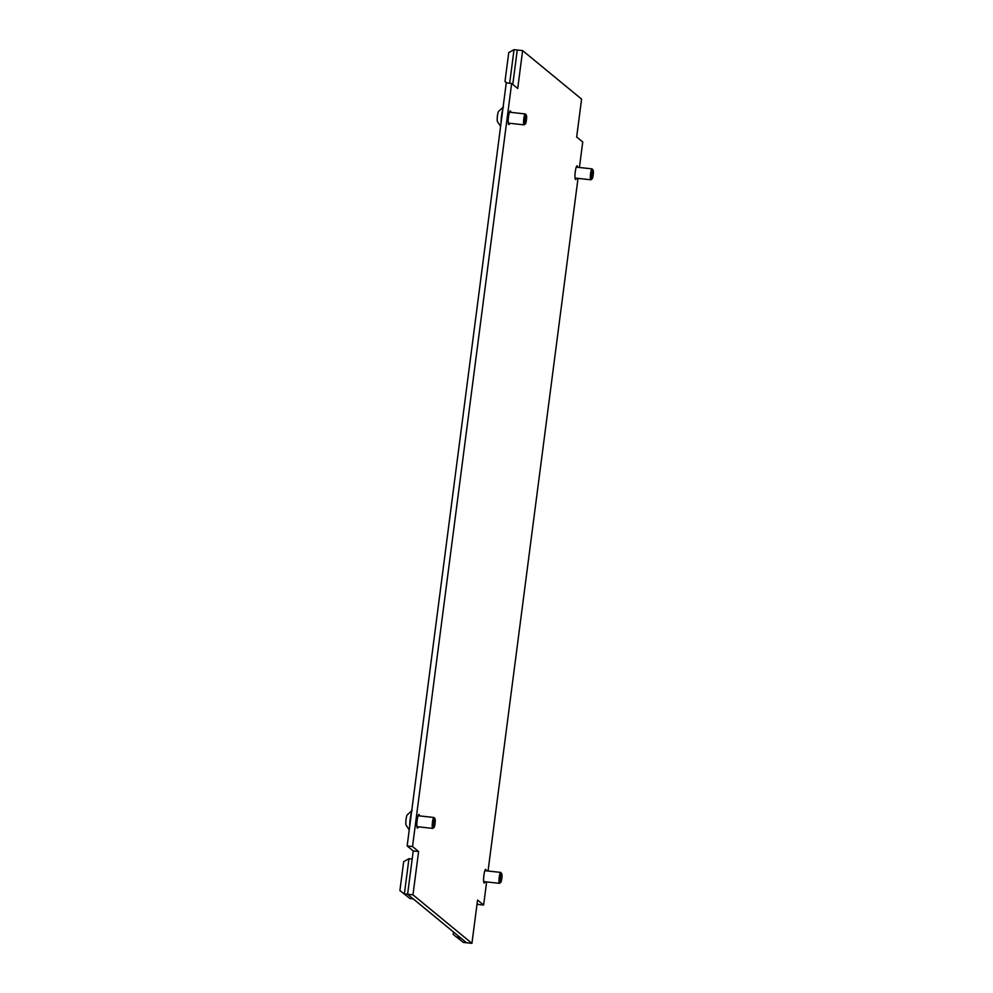 <?xml version="1.0" encoding="UTF-8"?>
<svg xmlns="http://www.w3.org/2000/svg" width="993" height="993" viewBox="0 0 993 993"><rect width="100%" height="100%" fill="white"/><g stroke="black" fill="none" stroke-linecap="round" stroke-linejoin="round"><path stroke-width="1.49" d="M510.899 112.358A6.864 1.179 96.3 0 0 510.34 110.918A6.864 1.179 96.3 0 0 508.503 116.851A6.864 1.179 96.3 0 0 508.838 124.559A6.864 1.179 96.3 0 0 509.694 123.281M419.518 815.898A6.864 1.179 96.3 0 0 418.972 814.459A6.864 1.179 96.3 0 0 417.134 820.379A6.864 1.179 96.3 0 0 417.457 828.1A6.864 1.179 96.3 0 0 418.314 826.809M486.285 870.824A6.864 1.179 96.3 0 0 485.726 869.384A6.864 1.179 96.3 0 0 483.889 875.317A6.864 1.179 96.3 0 0 484.224 883.025A6.864 1.179 96.3 0 0 485.08 881.747M577.653 167.296A6.864 1.179 96.3 0 0 577.107 165.856A6.864 1.179 96.3 0 0 575.27 171.777A6.864 1.179 96.3 0 0 575.605 179.497A6.864 1.179 96.3 0 0 576.449 178.206M410.01 898.528L399.906 890.584L410.01 898.528L413.237 898.888L407.602 894.246L412.169 859.069L408.942 858.709L404.374 893.886L407.602 894.246L466.561 942.754L471.936 943.35L412.976 894.842L418.599 851.547L412.529 846.545L407.155 845.962L506.256 82.891L511.643 83.486L412.529 846.545M407.155 845.962L413.225 850.951L407.602 894.246L412.976 894.842M477.112 903.518L478.254 904.462L483.628 905.045L486.632 881.908M488.047 871.022L578.013 178.38M579.428 167.482L582.742 141.987L576.672 136.997L581.588 99.114L522.628 50.593L517.254 50.01L512.785 84.43L517.254 50.01L514.026 49.65L509.657 83.263M483.628 905.045L477.559 900.055L471.936 943.35M511.643 83.486L517.713 88.476L522.628 50.593M413.225 850.951L418.599 851.547M434.748 818.642A4.444 0.77 96.3 0 0 433.531 823.42A4.444 0.77 96.3 0 0 433.941 827.454A4.444 0.77 96.3 0 0 433.991 827.417A4.444 0.77 96.3 0 0 435.108 823.135A4.444 0.77 96.3 0 0 434.959 818.716A4.444 0.77 96.3 0 0 434.748 818.642M432.973 828.249A5.486 0.943 -83.7 0 1 432.898 828.336A5.486 0.943 -83.7 0 1 432.824 828.385A5.486 0.943 -83.7 0 1 432.725 828.398A5.486 0.943 -83.7 0 1 432.352 823.11A5.486 0.943 -83.7 0 1 433.829 817.5A5.486 0.943 -83.7 0 1 433.929 817.487A5.486 0.943 -83.7 0 1 434.078 817.587L434.959 818.716M412.12 810.499L407.155 814.943A5.437 0.931 96.3 0 0 405.988 819.933A5.437 0.931 96.3 0 0 406.038 825.046L409.24 829.912M411.474 812.733A10.427 1.8 96.3 0 0 409.699 826.387M592.883 170.039A4.444 0.77 96.3 0 0 591.667 174.818A4.444 0.77 96.3 0 0 592.076 178.852A4.444 0.77 96.3 0 0 592.138 178.814A4.444 0.77 96.3 0 0 593.243 174.532A4.444 0.77 96.3 0 0 593.094 170.113A4.444 0.77 96.3 0 0 592.883 170.039M591.108 179.646A5.486 0.943 -83.7 0 1 591.034 179.733A5.486 0.943 -83.7 0 1 590.959 179.783A5.486 0.943 -83.7 0 1 590.86 179.795A5.486 0.943 -83.7 0 1 590.487 174.507A5.486 0.943 -83.7 0 1 591.965 168.897A5.486 0.943 -83.7 0 1 592.064 168.884A5.486 0.943 -83.7 0 1 592.213 168.984L593.094 170.113M501.515 873.579A4.444 0.77 96.3 0 0 500.298 878.346A4.444 0.77 96.3 0 0 500.695 882.392A4.444 0.77 96.3 0 0 500.757 882.355A4.444 0.77 96.3 0 0 501.862 878.073A4.444 0.77 96.3 0 0 501.713 873.641A4.444 0.77 96.3 0 0 501.515 873.579M499.74 883.187A5.486 0.943 -83.7 0 1 499.653 883.261A5.486 0.943 -83.7 0 1 499.578 883.311A5.486 0.943 -83.7 0 1 499.479 883.336A5.486 0.943 -83.7 0 1 499.119 878.048A5.486 0.943 -83.7 0 1 500.584 872.437A5.486 0.943 -83.7 0 1 500.683 872.413A5.486 0.943 -83.7 0 1 500.844 872.512L501.713 873.641M526.129 115.114A4.444 0.77 96.3 0 0 524.912 119.88A4.444 0.77 96.3 0 0 525.309 123.926A4.444 0.77 96.3 0 0 525.371 123.889A4.444 0.77 96.3 0 0 526.476 119.607A4.444 0.77 96.3 0 0 526.327 115.176A4.444 0.77 96.3 0 0 526.129 115.114M524.341 124.721A5.486 0.943 -83.7 0 1 524.267 124.795A5.486 0.943 -83.7 0 1 524.192 124.845A5.486 0.943 -83.7 0 1 524.093 124.87A5.486 0.943 -83.7 0 1 523.721 119.582A5.486 0.943 -83.7 0 1 525.198 113.972A5.486 0.943 -83.7 0 1 525.297 113.947A5.486 0.943 -83.7 0 1 525.446 114.046L526.327 115.176M503.488 106.971L498.523 111.415A5.437 0.931 96.3 0 0 497.369 116.392A5.437 0.931 96.3 0 0 497.406 121.506L500.609 126.372M502.843 109.193A10.427 1.8 96.3 0 0 501.068 122.847M457.972 935.691L457.699 937.764L460.926 938.124L466.561 942.754L463.334 942.407L453.23 934.463L453.54 932.042M463.334 942.407L453.23 934.463M399.906 890.584L403.667 861.663L408.942 858.709M506.715 82.94L504.99 81.525L508.739 52.592L514.026 49.65M506.951 82.965L504.99 81.525M432.725 828.398L416.911 826.66M433.929 817.487L418.115 815.737M433.991 827.417L432.898 828.336M590.86 179.795L575.046 178.057M592.064 168.884L576.25 167.134M592.138 178.814L591.034 179.733M499.479 883.336L483.665 881.585M500.683 872.413L484.869 870.675M500.757 882.355L499.653 883.261M524.093 124.87L508.279 123.12M525.297 113.947L509.483 112.209M525.371 123.889L524.267 124.795"/></g></svg>
